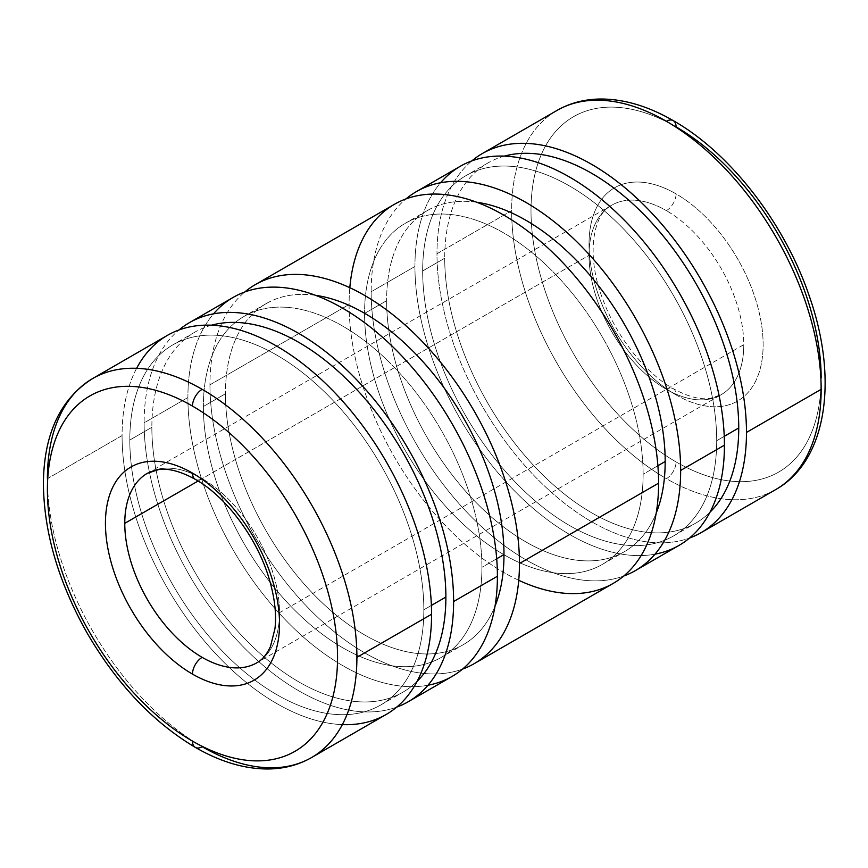 <?xml version="1.0" encoding="UTF-8"?>
<svg xmlns="http://www.w3.org/2000/svg" width="868" height="868" viewBox="0 0 868 868"><rect width="100%" height="100%" fill="white"/><g stroke="black" fill="none" stroke-linecap="round" stroke-linejoin="round"><path stroke-width="0.65" stroke-dasharray="4.34 3.25" d="M666.396 210.642A13.682 7.899 120 0 0 676.074 193.889A123.104 71.078 60 0 1 763.124 344.661A123.104 71.078 60 0 1 676.074 394.918A13.682 7.899 120 0 0 673.242 388.647A13.682 7.899 120 0 0 666.396 389.331A109.422 63.18 -120 0 0 721.113 394.745A109.422 63.18 -120 0 0 743.778 344.661A109.422 63.18 -120 0 0 666.396 210.642A109.422 63.18 60 0 1 743.778 344.661L279.529 612.689A109.422 63.18 60 0 1 256.863 662.783A109.422 63.18 -120 0 0 279.529 612.689A109.422 63.18 -120 0 0 202.157 478.669A109.422 63.18 60 0 1 279.529 612.689L743.778 344.661A109.422 63.18 60 0 1 721.113 394.745A109.422 63.18 60 0 1 666.396 389.331A109.422 63.18 60 0 1 589.025 255.311A109.422 63.18 60 0 1 611.69 205.217A109.422 63.18 60 0 1 666.396 210.642A109.422 63.18 -120 0 0 611.69 205.217A109.422 63.18 -120 0 0 589.025 255.311L198.099 481.013L589.025 255.311A109.422 63.18 -120 0 0 666.396 389.331A13.682 7.899 -60 0 1 673.242 388.647A13.682 7.899 -60 0 1 676.074 394.918A123.104 71.078 -120 0 0 763.124 344.661A123.104 71.078 -120 0 0 676.074 193.889A123.104 71.078 -120 0 0 589.025 244.147A123.104 71.078 -120 0 0 676.074 394.918A123.104 71.078 60 0 1 589.025 244.147A123.104 71.078 60 0 1 676.074 193.889A13.682 7.899 -60 0 1 666.396 210.642M821.15 378.155A205.173 118.46 60 0 1 676.074 461.917A205.173 118.46 60 0 1 530.999 210.642A205.173 118.46 60 0 1 676.074 126.88A205.173 118.46 -120 0 0 530.999 210.642A205.173 118.46 -120 0 0 676.074 461.917A13.682 7.899 -60 0 1 666.396 478.669A218.844 126.348 60 0 1 511.653 210.642A218.844 126.348 60 0 1 556.974 110.453A218.844 126.348 -120 0 0 511.653 210.642L436.984 253.749A218.844 126.348 60 0 1 471.845 160.895A218.844 126.348 -120 0 0 436.984 253.749A218.844 126.348 -120 0 0 525.379 466.214A218.844 126.348 -120 0 0 689.572 538.019A218.844 126.348 60 0 1 525.379 466.214A218.844 126.348 60 0 1 436.984 253.749L511.653 210.642A218.844 126.348 -120 0 0 666.396 478.669A218.844 126.348 -120 0 0 775.829 489.509A218.844 126.348 60 0 1 666.396 478.669A13.682 7.899 120 0 0 676.074 461.917A205.173 118.46 -120 0 0 821.15 378.155A205.173 118.46 -120 0 0 676.074 126.88A13.682 7.899 120 0 0 673.242 120.619M724.248 436.344L716.697 440.705A207.908 120.034 60 0 1 673.633 535.881A207.908 120.034 60 0 1 513.422 480.178A207.908 120.034 60 0 1 422.673 270.946L444.72 258.219A207.908 120.034 -120 0 0 535.48 467.44A207.908 120.034 -120 0 0 695.691 523.144A207.908 120.034 -120 0 0 709.981 512.229A207.908 120.034 60 0 1 545.744 477.78A207.908 120.034 60 0 1 444.72 258.219L422.673 270.946A207.908 120.034 -120 0 0 569.679 525.585A207.908 120.034 -120 0 0 716.697 440.705A207.908 120.034 -120 0 0 569.679 186.067A207.908 120.034 -120 0 0 422.673 270.946A207.908 120.034 60 0 1 465.736 175.77A207.908 120.034 60 0 1 625.947 231.474A207.908 120.034 60 0 1 716.697 440.705L724.248 436.344M460.257 166.298A218.844 126.348 -120 0 0 414.937 266.476L371.157 291.756A218.844 126.348 60 0 1 406.007 198.902A218.844 126.348 -120 0 0 371.157 291.756A218.844 126.348 -120 0 0 459.541 504.221A218.844 126.348 -120 0 0 623.745 576.026A218.844 126.348 60 0 1 459.541 504.221A218.844 126.348 60 0 1 371.157 291.756L414.937 266.476A218.844 126.348 -120 0 0 510.46 486.72A218.844 126.348 -120 0 0 679.101 545.354M657.89 465.715L643.123 474.243A196.96 113.719 60 0 1 602.327 564.406A196.96 113.719 60 0 1 450.557 511.643A196.96 113.719 60 0 1 364.571 313.424L386.629 300.697A196.96 113.719 -120 0 0 472.604 498.905A196.96 113.719 -120 0 0 624.385 551.679A196.96 113.719 -120 0 0 656.197 513.129A196.96 113.719 60 0 1 500.901 524.88A196.96 113.719 60 0 1 386.629 300.697L364.571 313.424A196.96 113.719 -120 0 0 503.852 554.652A196.96 113.719 -120 0 0 643.123 474.243A196.96 113.719 -120 0 0 503.852 233.015A196.96 113.719 -120 0 0 364.571 313.424A196.96 113.719 60 0 1 405.367 223.26A196.96 113.719 60 0 1 557.148 276.024A196.96 113.719 60 0 1 643.123 474.243L657.89 465.715M394.43 204.305A218.844 126.348 -120 0 0 349.099 304.484L209.958 384.828A218.844 126.348 60 0 1 244.809 291.974A218.844 126.348 -120 0 0 209.958 384.828A218.844 126.348 -120 0 0 298.342 597.282A218.844 126.348 -120 0 0 462.546 669.098A218.844 126.348 60 0 1 298.342 597.282A218.844 126.348 60 0 1 209.958 384.828L349.099 304.484A218.844 126.348 -120 0 0 444.633 524.728A218.844 126.348 -120 0 0 613.275 583.361M496.691 558.786L481.924 567.303A196.96 113.719 60 0 1 441.139 657.477A196.96 113.719 60 0 1 289.359 604.703A196.96 113.719 60 0 1 203.383 406.484L225.43 393.757A196.96 113.719 -120 0 0 311.406 591.976A196.96 113.719 -120 0 0 463.186 644.74A196.96 113.719 -120 0 0 495.01 606.19A196.96 113.719 60 0 1 339.703 617.94A196.96 113.719 60 0 1 225.43 393.757L203.383 406.484A196.96 113.719 -120 0 0 342.654 647.723A196.96 113.719 -120 0 0 481.924 567.303A196.96 113.719 -120 0 0 342.654 326.075A196.96 113.719 -120 0 0 203.383 406.484A196.96 113.719 60 0 1 244.168 316.321A196.96 113.719 60 0 1 395.949 369.095A196.96 113.719 60 0 1 481.924 567.303L496.691 558.786M233.232 297.366A218.844 126.348 -120 0 0 187.9 397.555L144.121 422.835A218.844 126.348 60 0 1 178.982 329.981A218.844 126.348 -120 0 0 144.121 422.835A218.844 126.348 -120 0 0 232.516 635.289A218.844 126.348 -120 0 0 396.709 707.105A218.844 126.348 60 0 1 232.516 635.289A218.844 126.348 60 0 1 144.121 422.835L187.9 397.555A218.844 126.348 -120 0 0 283.435 617.799A218.844 126.348 -120 0 0 452.076 676.432M431.385 605.419L423.834 609.781A207.908 120.034 60 0 1 380.77 704.957A207.908 120.034 60 0 1 220.559 649.264A207.908 120.034 60 0 1 129.809 440.033L151.857 427.295A207.908 120.034 -120 0 0 242.617 636.526A207.908 120.034 -120 0 0 402.828 692.23A207.908 120.034 -120 0 0 417.117 681.315A207.908 120.034 60 0 1 252.892 646.866A207.908 120.034 60 0 1 151.857 427.295L129.809 440.033A207.908 120.034 -120 0 0 276.816 694.66A207.908 120.034 -120 0 0 423.834 609.781A207.908 120.034 -120 0 0 276.816 355.153A207.908 120.034 -120 0 0 129.809 440.033A207.908 120.034 60 0 1 172.873 344.856A207.908 120.034 60 0 1 333.084 400.56A207.908 120.034 60 0 1 423.834 609.781L431.385 605.419M195.311 747.381A13.682 7.899 120 0 0 202.157 746.708A218.844 126.348 60 0 1 47.404 478.669L122.073 435.562A218.844 126.348 -120 0 0 217.597 655.807A218.844 126.348 -120 0 0 386.238 714.44M92.735 378.491A218.844 126.348 -120 0 0 47.404 478.669A218.844 126.348 -120 0 0 202.157 746.708A218.844 126.348 -120 0 0 311.579 757.547M195.311 479.353A13.682 7.899 120 0 0 202.157 478.669A109.422 63.18 -120 0 0 147.441 473.255A109.422 63.18 60 0 1 202.157 478.669A13.682 7.899 -60 0 1 195.311 479.353M167.394 335.374A218.844 126.348 -120 0 0 122.073 435.562L47.404 478.669M342.35 724.617A218.844 126.348 60 0 1 122.073 435.562A218.844 126.348 60 0 1 136.634 368.303M211.521 325.207A207.908 120.034 -120 0 0 194.92 332.119A207.908 120.034 -120 0 0 151.857 427.295A207.908 120.034 60 0 1 211.521 325.207M427.978 685.232A218.844 126.348 60 0 1 269.362 601.958A218.844 126.348 60 0 1 187.9 397.555A218.844 126.348 60 0 1 213.55 313.836M315.518 295.315A196.96 113.719 -120 0 0 266.226 303.594A196.96 113.719 -120 0 0 225.43 393.757A196.96 113.719 60 0 1 315.518 295.315M518.739 580.291A218.844 126.348 60 0 1 349.099 304.484A218.844 126.348 60 0 1 349.815 287.709M476.716 202.244A196.96 113.719 -120 0 0 427.425 210.523A196.96 113.719 -120 0 0 386.629 300.697A196.96 113.719 60 0 1 476.716 202.244M655.004 554.164A218.844 126.348 60 0 1 496.387 470.89A218.844 126.348 60 0 1 414.937 266.476A218.844 126.348 60 0 1 440.586 182.768M504.384 156.121A207.908 120.034 -120 0 0 487.783 163.043A207.908 120.034 -120 0 0 444.72 258.219A207.908 120.034 60 0 1 504.384 156.121M147.441 473.255L611.69 205.217C594.244 212.671 584.902 253.044 602.783 299.167C616.323 336.708 645.391 373.045 673.242 388.647C687.847 396.676 700.129 399.92 710.078 398.39L721.113 394.745L256.863 662.783M673.633 535.881L695.691 523.144M602.327 564.406L624.385 551.679M441.139 657.477L463.186 644.74M380.77 704.957L402.828 692.23M194.92 332.119L172.873 344.856M266.226 303.594L244.168 316.321M427.425 210.523L405.367 223.26M487.783 163.043L465.736 175.77"/><path stroke-width="1.3" d="M701.16 532.626L775.829 489.509C826.998 460.756 838.586 379.229 809.388 296.379C784.846 223.575 730.52 153.093 673.242 120.619A13.682 7.899 120 0 0 666.396 121.292A218.844 126.348 60 0 1 821.15 389.331A218.844 126.348 60 0 1 775.829 489.509A218.844 126.348 -120 0 0 821.15 389.331L746.48 432.438A218.844 126.348 60 0 1 701.16 532.626A218.844 126.348 60 0 1 689.572 538.019A218.844 126.348 -120 0 0 746.48 432.438A218.844 126.348 -120 0 0 643.665 204.75A218.844 126.348 -120 0 0 471.845 160.895A218.844 126.348 60 0 1 482.315 153.56A218.844 126.348 60 0 1 650.957 212.193A218.844 126.348 60 0 1 746.48 432.438L821.15 389.331A218.844 126.348 -120 0 0 666.396 121.292A218.844 126.348 -120 0 0 556.974 110.453A218.844 126.348 60 0 1 666.396 121.292A13.682 7.899 -60 0 1 673.242 120.619A13.682 7.899 -60 0 1 676.074 126.88A205.173 118.46 60 0 1 821.15 378.155M738.744 427.967L724.248 436.344L738.744 427.967A207.908 120.034 -120 0 0 657.955 229.77A207.908 120.034 -120 0 0 504.384 156.121A207.908 120.034 60 0 1 657.955 229.77A207.908 120.034 60 0 1 738.744 427.967A207.908 120.034 60 0 1 709.981 512.229A207.908 120.034 -120 0 0 738.744 427.967M635.322 570.634L679.101 545.354A218.844 126.348 -120 0 0 724.433 445.165L680.653 470.445A218.844 126.348 60 0 1 635.322 570.634A218.844 126.348 60 0 1 623.745 576.026A218.844 126.348 -120 0 0 680.653 470.445A218.844 126.348 -120 0 0 577.838 242.758A218.844 126.348 -120 0 0 406.007 198.902A218.844 126.348 60 0 1 416.477 191.568A218.844 126.348 60 0 1 585.119 250.201A218.844 126.348 60 0 1 680.653 470.445L724.433 445.165A218.844 126.348 -120 0 0 628.899 224.931A218.844 126.348 -120 0 0 460.257 166.298L416.477 191.568M665.181 461.516L657.89 465.715L665.181 461.516A196.96 113.719 -120 0 0 476.716 202.244A196.96 113.719 60 0 1 665.181 461.516A196.96 113.719 60 0 1 656.197 513.129A196.96 113.719 -120 0 0 665.181 461.516M474.123 663.695L613.275 583.361A218.844 126.348 -120 0 0 658.595 483.172L519.455 563.516A218.844 126.348 60 0 1 474.123 663.695A218.844 126.348 60 0 1 462.546 669.098A218.844 126.348 -120 0 0 519.455 563.516A218.844 126.348 -120 0 0 416.64 335.818A218.844 126.348 -120 0 0 244.809 291.974A218.844 126.348 60 0 1 255.279 284.639A218.844 126.348 60 0 1 423.92 343.272A218.844 126.348 60 0 1 519.455 563.516L658.595 483.172A218.844 126.348 -120 0 0 563.072 262.939A218.844 126.348 -120 0 0 394.43 204.305L255.279 284.639M503.982 554.576L496.691 558.786L503.982 554.576A196.96 113.719 -120 0 0 315.518 295.315A196.96 113.719 60 0 1 503.982 554.576A196.96 113.719 60 0 1 495.01 606.19A196.96 113.719 -120 0 0 503.982 554.576M408.296 701.702L452.076 676.432A218.844 126.348 -120 0 0 497.407 576.244L453.617 601.524A218.844 126.348 60 0 1 408.296 701.702A218.844 126.348 60 0 1 396.709 707.105A218.844 126.348 -120 0 0 453.617 601.524A218.844 126.348 -120 0 0 350.802 373.837A218.844 126.348 -120 0 0 178.982 329.981A218.844 126.348 60 0 1 189.452 322.646A218.844 126.348 60 0 1 358.093 381.28A218.844 126.348 60 0 1 453.617 601.524L497.407 576.244A218.844 126.348 -120 0 0 401.873 355.999A218.844 126.348 -120 0 0 233.232 297.366L189.452 322.646M445.881 597.054L431.385 605.419L445.881 597.054A207.908 120.034 -120 0 0 365.092 398.846A207.908 120.034 -120 0 0 211.521 325.207A207.908 120.034 60 0 1 365.092 398.846A207.908 120.034 60 0 1 445.881 597.054A207.908 120.034 60 0 1 417.117 681.315A207.908 120.034 -120 0 0 445.881 597.054M311.579 757.547L386.238 714.44A218.844 126.348 -120 0 0 431.57 614.251L356.9 657.358A218.844 126.348 60 0 1 311.579 757.547A218.844 126.348 60 0 1 202.157 746.708A13.682 7.899 -60 0 1 195.311 747.381A13.682 7.899 -60 0 1 192.479 741.12A13.682 7.899 120 0 0 195.311 747.381C219.854 761.551 243.68 768.755 266.823 768.983C283.261 769.015 298.169 765.207 311.579 757.547A218.844 126.348 -120 0 0 356.9 657.358A218.844 126.348 -120 0 0 202.157 389.331A13.682 7.899 120 0 0 192.479 406.083A205.173 118.46 60 0 1 337.554 657.358A205.173 118.46 60 0 1 192.479 741.12A205.173 118.46 -120 0 0 337.554 657.358A205.173 118.46 -120 0 0 192.479 406.083A205.173 118.46 -120 0 0 47.404 489.845A205.173 118.46 -120 0 0 192.479 741.12A205.173 118.46 60 0 1 47.404 489.845A205.173 118.46 60 0 1 192.479 406.083A13.682 7.899 -60 0 1 202.157 389.331A218.844 126.348 -120 0 0 92.735 378.491A218.844 126.348 60 0 1 202.157 389.331A218.844 126.348 60 0 1 356.9 657.358L431.57 614.251A218.844 126.348 -120 0 0 336.035 394.007A218.844 126.348 -120 0 0 167.394 335.374L92.735 378.491C60.315 398.879 43.877 433.859 43.4 483.422C43.856 532.355 58.492 582.341 87.31 633.369C116.996 684.179 152.996 722.187 195.311 747.381M192.479 473.082A13.682 7.899 120 0 0 195.311 479.353A13.682 7.899 -60 0 1 192.479 473.082A123.104 71.078 -120 0 0 105.44 523.339A123.104 71.078 -120 0 0 192.479 674.11A123.104 71.078 -120 0 0 279.529 623.853A123.104 71.078 -120 0 0 192.479 473.082A123.104 71.078 60 0 1 279.529 623.853A123.104 71.078 60 0 1 192.479 674.11A13.682 7.899 -60 0 1 202.157 657.358A13.682 7.899 120 0 0 192.479 674.11A123.104 71.078 60 0 1 105.44 523.339A123.104 71.078 60 0 1 192.479 473.082M256.863 662.783A109.422 63.18 60 0 1 202.157 657.358A109.422 63.18 -120 0 0 256.863 662.783C262.407 659.756 266.943 654.298 270.49 646.41L274.961 628.627C276.599 614.251 274.722 597.868 269.351 579.488C257.59 538.572 225.93 496.366 195.311 479.353C180.707 471.324 168.425 468.08 158.475 469.61L147.441 473.255A109.422 63.18 -120 0 0 124.775 523.339L198.099 481.013L124.775 523.339A109.422 63.18 -120 0 0 202.157 657.358A109.422 63.18 60 0 1 124.775 523.339A109.422 63.18 60 0 1 147.441 473.255M47.404 478.669A218.844 126.348 60 0 1 92.735 378.491M136.634 368.303A218.844 126.348 60 0 1 310.386 369.844A218.844 126.348 60 0 1 431.57 614.251A218.844 126.348 60 0 1 342.35 724.617M213.55 313.836A218.844 126.348 60 0 1 387.204 341.493A218.844 126.348 60 0 1 497.407 576.244A218.844 126.348 60 0 1 427.978 685.232M349.815 287.709A218.844 126.348 60 0 1 511.306 219.658A218.844 126.348 60 0 1 658.595 483.172A218.844 126.348 60 0 1 518.739 580.291M440.586 182.768A218.844 126.348 60 0 1 614.229 210.414A218.844 126.348 60 0 1 724.433 445.165A218.844 126.348 60 0 1 655.004 554.164M673.242 120.619C648.711 106.449 624.873 99.245 601.73 99.017C585.303 98.985 570.385 102.793 556.974 110.453L482.315 153.56"/></g></svg>
